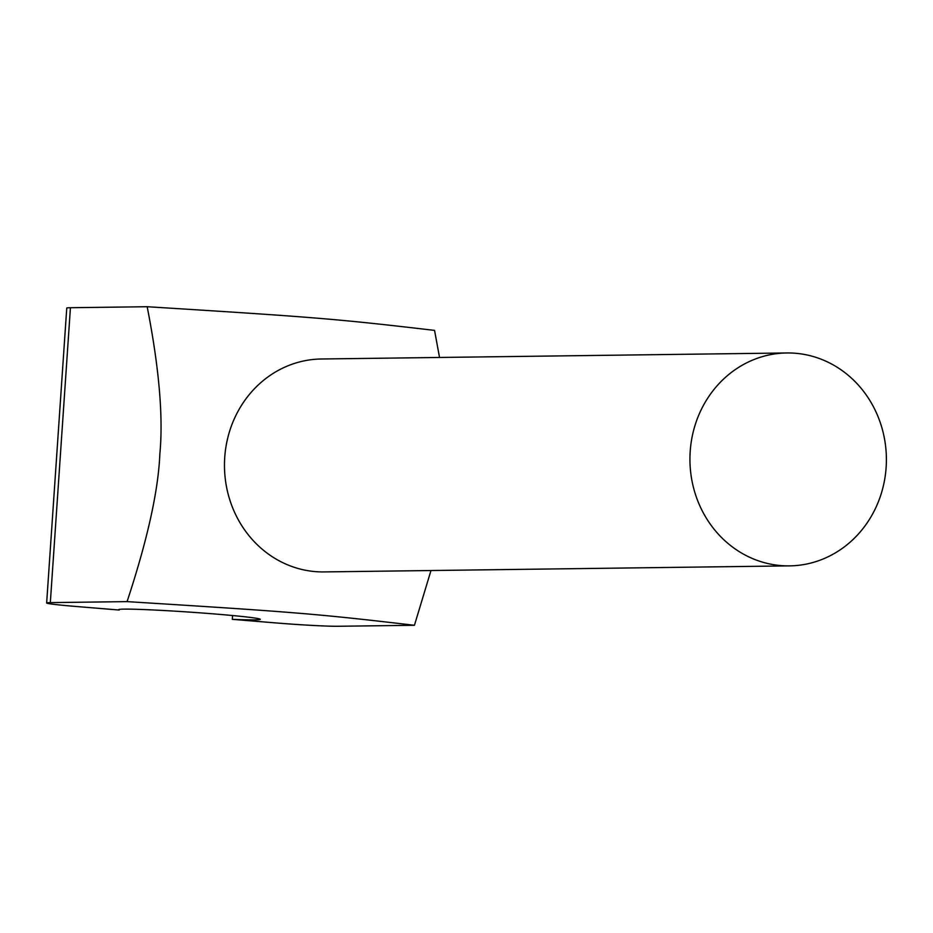 <?xml version="1.0" encoding="UTF-8"?>
<svg xmlns="http://www.w3.org/2000/svg" width="933" height="933" viewBox="0 0 933 933"><rect width="100%" height="100%" fill="white"/><g stroke="black" fill="none" stroke-linecap="round" stroke-linejoin="round"><path stroke-width="1.4" d="M439.536 357.467L434.545 330.387C336.428 318.923 316.357 317.267 147.181 306.724C159.146 367.975 163.368 417.028 159.858 453.881C158.353 490.7 147.426 539.939 127.075 601.622L50.324 602.613A47.315 1.598 -176.1 0 0 46.65 602.986A47.315 1.598 -176.1 0 0 75.608 606.438L119.191 610.03A70.978 2.402 3.9 0 1 118.619 609.681A70.978 2.402 3.9 0 1 216.818 614.147A70.978 2.402 3.9 0 1 260.249 619.337A70.978 2.402 3.9 0 1 232.305 619.337L232.562 615.535M789.551 565.876L324.078 571.917A106.467 98.233 -90.7 0 1 315.459 571.626A106.467 98.233 -90.7 0 1 224.736 457.392A106.467 98.233 -90.7 0 1 321.314 358.995L786.787 352.966A106.467 98.233 -90.7 0 1 795.406 353.257A106.467 98.233 -90.7 0 1 886.35 462.826A106.467 98.233 -90.7 0 1 789.551 565.876A106.467 98.233 -90.7 0 1 780.933 565.585A106.467 98.233 -90.7 0 1 689.977 456.027A106.467 98.233 -90.7 0 1 786.787 352.966M127.075 601.622C296.251 612.165 316.322 613.821 414.439 625.285L430.976 570.529M46.65 602.986L66.756 308.088A47.315 1.598 3.9 0 1 70.43 307.715L147.181 306.724M232.305 619.337L275.888 622.929A47.315 1.598 -176.1 0 0 337.676 626.276L414.439 625.285M119.191 610.03L119.226 609.412M70.43 307.715L50.324 602.613"/></g></svg>
